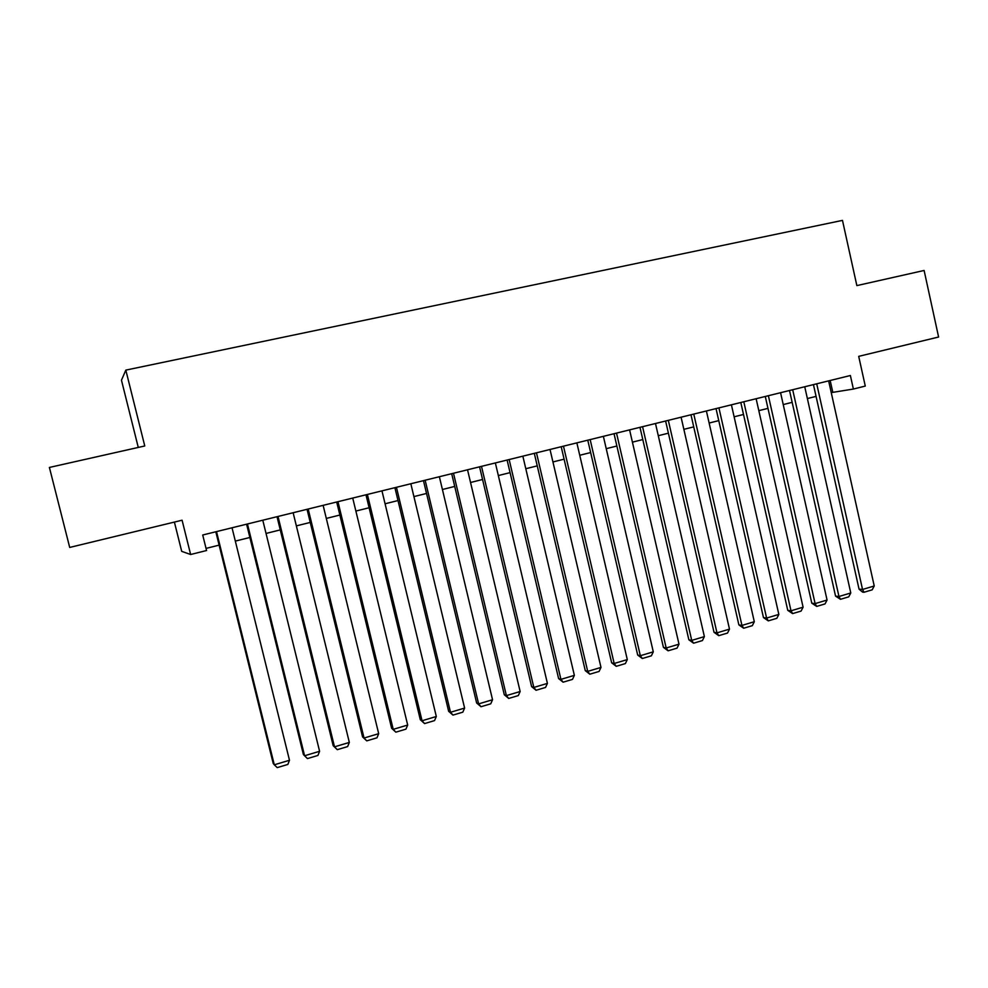 <?xml version="1.0" encoding="UTF-8"?>
<svg xmlns="http://www.w3.org/2000/svg" width="988" height="988" viewBox="0 0 988 988"><rect width="100%" height="100%" fill="white"/><g stroke="black" fill="none" stroke-linecap="round" stroke-linejoin="round"><path stroke-width="1.48" d="M174.394 522.084L181.706 551.366L190.622 554.503L206.566 550.526L202.713 535.002L850.384 375.514L853.385 389.05L865.278 386.073L858.708 356.359L938.6 337.019L924.113 270.465L856.855 285.606L842.48 220.386L125.822 370.117L121.462 380.207L138.271 447.428M125.822 370.117L144.767 445.971L49.4 467.448L69.703 547.438L182.088 520.219L190.622 554.503M831.241 392.606L853.385 389.05M206.035 548.402L219.126 545.141M235.317 541.103L249.89 537.472M266.031 533.446L280.259 529.901M296.363 525.888L310.244 522.43M326.312 518.428L339.86 515.044M355.878 511.055L369.117 507.758M385.073 503.781L398.003 500.558M413.923 496.594L426.532 493.457M442.402 489.505L454.715 486.429M470.547 482.49L482.564 479.489M498.335 475.561L510.067 472.635M525.801 468.72L537.25 465.867M552.934 461.952L564.111 459.173M579.746 455.27L590.639 452.553M606.237 448.676L616.87 446.02M632.419 442.155L642.793 439.561M658.28 435.708L668.407 433.176M683.857 429.335L693.737 426.878M709.137 423.037L718.758 420.629M734.121 416.813L743.507 414.466M758.809 410.65L767.972 408.377M783.237 404.574L792.154 402.351M807.369 398.559L816.076 396.386M830.167 380.491L832.785 392.224M828.636 380.874L874.232 585.983L862.536 589.466L859.041 589.12L862.598 592.133L864.006 592.269L862.536 589.466L816.718 383.801M813.445 384.604L859.041 589.12M874.232 585.983L872.182 589.836L864.006 592.269M804.738 386.753L850.779 592.973L838.96 596.493L835.552 596.122L840.479 599.308L838.96 596.493L792.685 389.717M789.511 390.507L835.552 596.122M850.779 592.973L848.741 596.838L840.479 599.308M780.569 392.705L827.067 600.037L815.112 603.606L811.79 603.186L816.693 606.41L815.112 603.606L768.38 395.706M765.292 396.472L811.79 603.186M827.067 600.037L825.042 603.915L816.693 606.41M756.129 398.72L803.096 607.188L791.005 610.794L787.757 610.337L792.623 613.597L791.005 610.794L743.803 401.758M740.802 402.499L787.757 610.337M803.096 607.188L801.083 611.078L792.623 613.597M731.404 404.808L778.84 614.413L766.602 618.056L763.465 617.574L768.294 620.872L766.602 618.056L718.931 407.883M716.028 408.6L763.465 617.574M778.84 614.413L776.84 618.315L768.294 620.872M706.395 410.971L754.301 621.724L741.939 625.416L738.876 624.898L743.68 628.232L741.939 625.416L693.774 414.083M690.97 414.762L738.876 624.898M754.301 621.724L752.325 625.651L743.68 628.232M681.09 417.208L729.49 629.121L716.979 632.851L714.015 632.295L718.77 635.667L716.979 632.851L668.32 420.345M665.616 421.012L714.015 632.295M729.49 629.121L727.526 633.061L718.77 635.667M655.489 423.506L704.382 636.605L691.724 640.385L688.858 639.792L693.588 643.2L691.724 640.385L642.571 426.68M639.977 427.322L688.858 639.792M704.382 636.605L702.431 640.557L693.588 643.2M629.591 429.879L678.991 644.176L666.184 647.992L663.417 647.362L668.098 650.808L666.184 647.992L616.524 433.102M614.03 433.72L663.417 647.362M678.991 644.176L677.052 648.14L668.098 650.808M603.372 436.338L653.29 651.833L640.335 655.699L637.68 655.032L642.311 658.514L640.335 655.699L590.157 439.598M587.774 440.179L637.68 655.032M653.29 651.833L651.376 655.81L642.311 658.514M576.856 442.871L627.294 659.589L614.178 663.491L611.634 662.775L616.228 666.32L614.178 663.491L563.481 446.168M561.196 446.724L611.634 662.775M627.294 659.589L625.392 663.578L616.228 666.32M550.02 449.478L600.988 667.419L587.712 671.383L585.267 670.63L589.824 674.199L587.712 671.383L536.472 452.813M534.31 453.344L585.267 670.63M600.988 667.419L599.099 671.432L589.824 674.199M522.85 456.172L574.361 675.36L560.925 679.361L558.603 678.571L563.111 682.189L560.925 679.361L509.153 459.544M507.103 460.05L558.603 678.571M574.361 675.36L572.497 679.386L563.111 682.189M495.359 462.94L547.414 683.387L533.829 687.438L531.606 686.598L536.064 690.266L533.829 687.438L481.489 466.348M479.563 466.83L531.606 686.598M547.414 683.387L545.574 687.426L536.064 690.266M467.534 469.794L520.145 691.514L506.387 695.614L504.288 694.737L508.709 698.442L506.387 695.614L453.492 473.252M451.689 473.697L504.288 694.737M520.145 691.514L518.317 695.577L508.709 698.442M439.364 476.722L492.543 699.739L478.612 703.901L476.636 702.974L481.008 706.729L478.612 703.901L425.149 480.23M423.469 480.637L476.636 702.974M492.543 699.739L490.74 703.814L481.008 706.729M410.835 483.75L464.607 708.075L450.503 712.274L448.651 711.298L452.961 715.102L450.503 712.274L396.447 487.294M394.904 487.677L448.651 711.298M464.607 708.075L462.816 712.163L452.961 715.102M381.961 490.863L436.313 716.498L422.049 720.758L420.308 719.733L424.581 723.587L422.049 720.758L367.388 494.445M365.98 494.803L420.308 719.733M436.313 716.498L434.547 720.598L424.581 723.587M352.728 498.063L407.686 725.044L393.224 729.342L391.631 728.28L395.842 732.17L393.224 729.342L337.97 501.694M336.698 502.003L391.631 728.28M407.686 725.044L405.932 729.156L395.842 732.17M323.125 505.35L378.688 733.676L364.053 738.036L362.584 736.925L366.746 740.864L364.053 738.036L308.182 509.03M307.046 509.314L362.584 736.925M378.688 733.676L376.971 737.814L366.746 740.864M293.14 512.735L349.332 742.433L334.512 746.842L333.178 745.681L337.279 749.67L334.512 746.842L278.011 516.465M277.023 516.699L333.178 745.681M349.332 742.433L347.628 746.582L337.279 749.67M262.783 520.207L319.593 751.288L304.588 755.758L303.402 754.548L246.605 524.196M247.457 523.986L304.588 755.758L307.441 758.586L317.926 755.45L319.593 751.288M232.032 527.777L289.484 760.266L274.293 764.798L273.244 763.526L215.816 531.779M216.508 531.606L274.293 764.798L277.22 767.614L287.841 764.44L289.484 760.266"/></g></svg>
